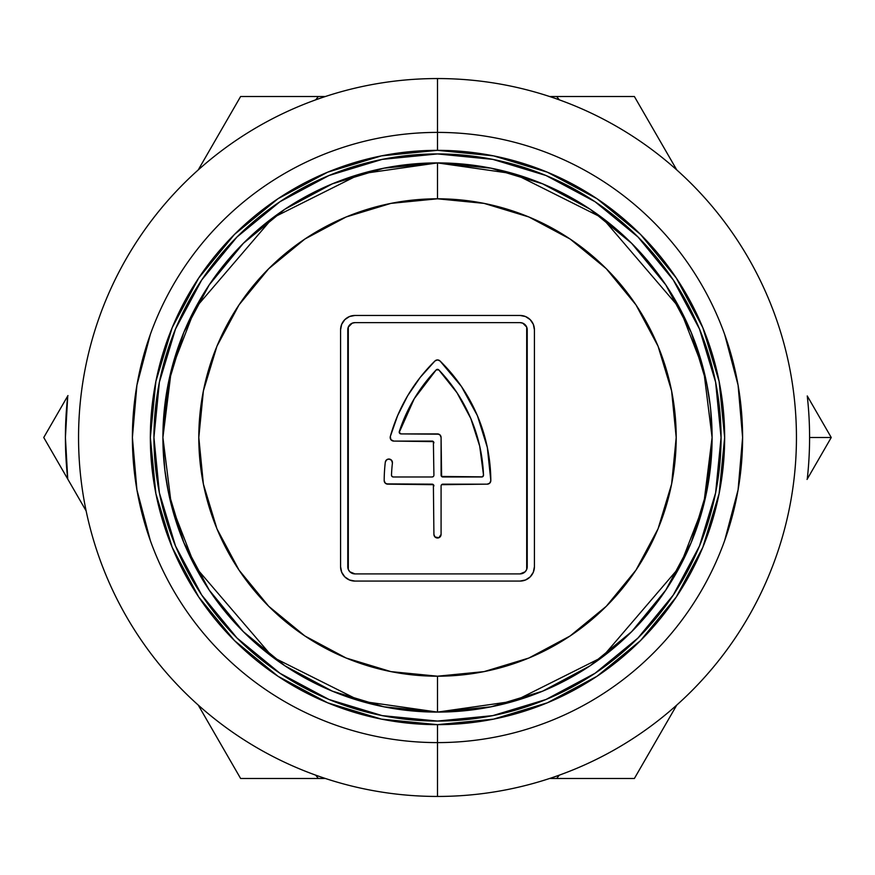<?xml version="1.0" encoding="UTF-8"?>
<svg xmlns="http://www.w3.org/2000/svg" width="875" height="875" viewBox="0 0 875 875"><rect width="100%" height="100%" fill="white"/><g stroke="black" fill="none" stroke-linecap="round" stroke-linejoin="round"><path stroke-width="1.31" d="M831.25 437.5L809.583 437.5A372.083 372.083 0 0 1 807.253 479.062L831.25 437.5L807.253 395.938A372.083 372.083 0 0 1 809.583 437.5L831.25 437.5L807.253 395.938A372.083 372.083 0 0 1 807.253 479.062L807.045 479.423M673.203 163.745L634.375 96.502L549.577 96.502L556.609 96.502L559.366 99.87L556.609 96.502L634.375 96.502L556.609 96.502M288.728 96.502L318.391 96.502L315.645 99.87L318.391 96.502L325.423 96.502L240.625 96.502L213.259 143.905M43.75 437.5L67.747 479.062L65.417 437.5L67.747 395.938L43.75 437.5L67.747 479.062A372.083 372.083 0 0 1 67.747 395.938L67.955 395.577M67.747 479.062L86.144 510.934L67.747 479.062M201.797 711.255L240.625 778.498L325.423 778.498L318.391 778.498L315.634 775.13L318.391 778.498L288.728 778.498M556.609 778.498L634.375 778.498L556.609 778.498L559.355 775.13L556.609 778.498L549.577 778.498L634.375 778.498L661.741 731.095M198.789 277.889L234.445 234.445L198.734 277.966L172.2 327.611L155.859 381.478L150.347 437.5L155.859 493.522L172.2 547.389L198.734 597.034L234.445 640.555L277.966 676.266L234.445 640.555L198.734 597.034M277.966 198.734L234.445 234.445L277.966 198.734L327.611 172.2L381.478 155.859L437.5 150.347A287.153 287.153 0 0 1 724.653 437.5A287.153 287.153 0 0 1 437.5 724.653L437.5 796.447A358.947 358.947 0 0 0 796.447 437.5A358.947 358.947 0 0 0 437.5 78.553L437.5 132.398L437.5 78.553A358.947 358.947 0 0 1 796.447 437.5A358.947 358.947 0 0 1 437.5 796.447A358.947 358.947 0 0 1 78.553 437.5A358.947 358.947 0 0 1 437.5 78.553A358.947 358.947 0 0 0 78.553 437.5A358.947 358.947 0 0 0 437.5 796.447L437.5 742.602A305.102 305.102 0 0 0 742.602 437.5A305.102 305.102 0 0 0 437.5 132.398L437.5 150.347L437.5 132.398A305.102 305.102 0 0 1 742.602 437.5A305.102 305.102 0 0 1 437.5 742.602A305.102 305.102 0 0 1 132.398 437.5A305.102 305.102 0 0 1 437.5 132.398A305.102 305.102 0 0 0 132.398 437.5A305.102 305.102 0 0 0 437.5 742.602L437.5 724.653L493.522 719.141L547.389 702.8L597.034 676.266L640.555 640.555L676.266 597.034L640.555 640.555L597.111 676.211M597.111 198.789L640.555 234.445L597.034 198.734L547.389 172.2L493.522 155.859L437.5 150.347A287.153 287.153 0 0 0 150.347 437.5A287.153 287.153 0 0 0 437.5 724.653L381.478 719.141L327.611 702.8L277.966 676.266L234.445 640.555M318.391 96.502L240.625 96.502L198.231 169.936M676.769 169.936L634.375 96.502M634.375 778.498L676.769 705.064M198.231 705.064L240.625 778.498L318.391 778.498M225.531 752.358L216.42 736.575M288.717 778.498L240.625 778.498M240.625 96.502L288.717 96.502M649.469 122.642L658.58 138.425M676.211 597.111L702.8 547.389L719.141 493.522L724.653 437.5L719.141 381.478L702.8 327.611L676.266 277.966L640.555 234.445L676.211 277.889M724.664 540.564L738.084 489.825M738.084 385.175L742.602 437.478L738.084 489.792L742.602 437.5L738.084 385.175L724.653 334.403M150.336 540.564L136.916 489.825M136.916 385.175L132.398 437.478L136.916 489.792L132.398 437.5L136.916 385.175L150.347 334.403M437.5 721.066A283.566 283.566 0 0 1 153.934 437.5A283.566 283.566 0 0 1 437.5 153.934A283.566 283.566 0 0 1 721.066 437.5A283.566 283.566 0 0 1 437.5 721.066L382.178 715.619L328.989 699.486L279.956 673.28L236.994 638.006L201.72 595.044L175.514 546.011L159.381 492.822L153.934 437.5L159.381 382.178L175.514 328.989L201.72 279.956L236.994 236.994L279.956 201.72L328.989 175.514L382.178 159.381L437.5 153.934L492.822 159.381L546.011 175.514L595.044 201.72L638.006 236.994L673.28 279.956L699.486 328.989L715.619 382.178L721.066 437.5L715.619 492.822L699.486 546.011L673.28 595.044L638.006 638.006L595.044 673.28L546.011 699.486L492.822 715.619L437.5 721.066M198.734 277.966L234.445 234.445M597.034 198.734L640.555 234.445M676.266 597.034L640.555 640.555M165.266 401.603L163.253 423.752A274.597 274.597 0 0 0 162.903 437.489L171.358 505.094L195.212 566.716L272.748 657.169L360.609 701.105L437.5 712.097L437.5 676.2A238.7 238.7 0 0 1 198.8 437.5A238.7 238.7 0 0 1 437.5 198.8L437.5 162.903L360.609 173.895L272.748 217.831L195.212 308.284L171.358 369.906L162.903 437.5A274.597 274.597 0 0 0 163.253 451.248L162.903 437.489A274.597 274.597 0 0 1 437.5 162.903A274.597 274.597 0 0 0 165.266 401.603L163.253 423.752M163.002 444.511L164.916 470.662L163.253 451.227M164.084 462.886L165.102 472.117M164.916 470.662L165.266 473.397A274.597 274.597 0 0 0 709.734 473.397L710.544 466.67M711.747 423.664L712.075 433.967M589.98 209.136L542.587 183.805L491.072 168.186L437.5 162.903A274.597 274.597 0 0 1 712.097 437.5L711.747 451.238A274.597 274.597 0 0 0 712.097 437.511L703.642 369.906L679.788 308.284L602.252 217.831L514.391 173.895L437.5 162.903A274.597 274.597 0 0 1 709.734 401.603L709.822 402.227M438.878 434.186L401.012 433.913A1.794 1.794 0 0 1 399.306 431.561A161.525 161.525 0 0 1 436.198 369.906A1.794 1.794 0 0 1 438.802 369.906L436.198 369.906L414.28 398.661L399.241 432.392L401.012 433.913L437.5 433.913L440.037 434.963L441.087 437.5L441.613 476.459L482.42 476.842L483.514 475.114L479.708 446.195L470.772 418.425L456.98 392.722L438.802 369.906A161.525 161.525 0 0 1 483.514 475.114A1.794 1.794 0 0 1 481.72 476.984L442.881 476.984L481.72 476.984M712.075 434.241L712.097 437.478A274.597 274.597 0 0 1 437.5 712.097A274.597 274.597 0 0 1 162.903 437.5L162.969 431.823M437.5 162.903L437.5 198.8A238.7 238.7 0 0 1 676.2 437.5A238.7 238.7 0 0 1 437.5 676.2L437.5 712.097L383.928 706.814L332.413 691.195L285.02 665.864M284.944 665.82L243.337 631.663L209.234 590.133M209.136 589.98L183.805 542.587L168.186 491.072L164.752 469.295M164.38 465.938L162.903 437.533M162.903 437.456L168.186 383.928L183.805 332.413L209.136 285.02M209.18 284.944L243.337 243.337L284.867 209.234M284.944 209.18L332.413 183.805L383.928 168.186L437.413 162.903M590.056 209.18L631.663 243.337L665.766 284.867M665.864 285.02L691.195 332.413L706.814 383.928L710.248 405.705M710.62 409.052L712.097 437.445M712.097 437.533L706.814 491.072L691.195 542.587L665.864 589.98M665.82 590.056L631.663 631.663L590.133 665.766M590.056 665.82L542.587 691.195L491.072 706.814L437.587 712.097M437.5 712.097L514.391 701.105L602.252 657.169L679.788 566.716L703.642 505.094L712.097 437.5A274.597 274.597 0 0 0 711.747 423.773A274.597 274.597 0 0 0 711.747 423.73L711.747 423.708M711.747 451.248L711.998 444.489M711.998 430.478L711.747 423.762M712.097 437.5L712.031 431.812M437.5 198.8L390.928 203.383L346.15 216.967L304.883 239.028L268.713 268.713L239.028 304.883L216.967 346.15L203.383 390.928L198.8 437.5L203.383 484.072L216.967 528.85L239.028 570.117L268.713 606.288L304.883 635.972L346.15 658.033L390.928 671.617L437.5 676.2L484.072 671.617L528.85 658.033L570.117 635.972L606.288 606.288L635.972 570.117L658.033 528.85L671.617 484.072L676.2 437.5L671.617 390.928L658.033 346.15L635.972 304.883L606.288 268.713L570.117 239.028L528.85 216.967L484.072 203.383L437.5 198.8M533.323 572.217L534.417 566.716L533.323 572.217L530.206 576.877L525.547 579.983L520.056 581.077L354.944 581.077L349.453 579.983L344.794 576.877L341.677 572.217L340.583 566.716L340.583 329.82L341.677 324.319L344.794 319.659L349.453 316.553L354.944 315.459L520.056 315.459L525.547 316.553L530.206 319.659L533.323 324.319L534.417 329.82L534.417 566.716A14.361 14.361 0 0 1 520.056 581.077A14.361 14.361 0 0 0 534.417 566.716L534.417 329.82A14.361 14.361 0 0 0 520.067 315.459A14.361 14.361 0 0 1 534.417 329.82M304.883 635.972L268.713 606.288M239.028 304.883L268.713 268.713M570.117 239.028L606.288 268.713M520.056 581.077L354.944 581.077A14.361 14.361 0 0 1 340.583 566.716A14.361 14.361 0 0 0 354.944 581.077M341.677 572.217L340.583 566.716L340.583 329.82A14.361 14.361 0 0 1 354.944 315.459A14.361 14.361 0 0 0 340.583 329.809L341.677 324.319M354.944 315.459L520.056 315.459M349.858 571.791A7.175 7.175 0 0 0 354.944 573.902L520.056 573.902L354.944 573.902A7.175 7.175 0 0 1 347.769 566.716L347.769 329.82A7.175 7.175 0 0 1 354.944 322.634L520.056 322.634A7.175 7.175 0 0 1 527.231 329.82L527.231 566.716A7.175 7.175 0 0 1 520.056 573.902A7.175 7.175 0 0 0 525.142 571.791M525.142 324.745A7.175 7.175 0 0 0 520.056 322.634L354.944 322.634L352.198 323.181L348.316 327.064A7.175 7.175 0 0 0 348.305 327.075L348.316 569.472A7.175 7.175 0 0 0 348.316 569.472L349.869 571.802L354.944 573.902L520.056 573.902L525.131 571.802L526.684 569.472A7.175 7.175 0 0 0 526.695 569.461L526.684 327.064A7.175 7.175 0 0 0 526.684 327.064L522.802 323.181L520.056 322.634L354.944 322.634A7.175 7.175 0 0 0 349.858 324.745M437.5 433.913A3.587 3.587 0 0 1 441.087 437.5L441.087 475.191L441.087 437.5A3.587 3.587 0 0 0 440.037 434.963M386.389 483.886L432.119 484.159L387.767 484.159L385.219 483.098L384.18 480.55A168.7 168.7 0 0 1 385.295 462.219A168.7 168.7 0 0 0 384.18 480.55A168.7 168.7 0 0 1 385.295 462.219L386.477 459.944L388.861 459.036L391.541 460.239L392.427 463.039A161.525 161.525 0 0 0 391.486 475.114A161.525 161.525 0 0 1 392.427 463.039A3.587 3.587 0 0 0 388.861 459.036A3.587 3.587 0 0 1 392.427 463.039M434.186 535.784L434.963 536.955L433.913 534.417L433.387 484.684L387.767 484.159A3.587 3.587 0 0 1 384.18 480.55A3.587 3.587 0 0 0 387.767 484.159M477.4 415.658L461.42 386.444L477.4 415.658L487.32 447.431L490.82 480.55A168.7 168.7 0 0 0 440.005 360.938A168.7 168.7 0 0 1 490.82 480.55L489.781 483.098L487.233 484.159L442.881 484.159A1.794 1.794 0 0 0 441.087 485.953L441.087 534.417L441.087 485.953L441.087 534.417L438.878 537.731L434.963 536.955M390.239 438.178L390.906 439.677L393.772 441.087L432.119 441.087L393.772 441.087L390.906 439.677L390.305 436.538A168.7 168.7 0 0 1 434.995 360.938L437.5 359.909L440.005 360.938L461.42 386.444M393.28 476.984A1.794 1.794 0 0 1 391.486 475.114L391.989 476.438L393.28 476.984L432.119 476.984A1.794 1.794 0 0 0 433.913 475.191L433.387 441.613L393.772 441.087A3.587 3.587 0 0 1 390.305 436.538L397.633 415.592L407.641 395.773L420.164 377.453L434.995 360.938A3.587 3.587 0 0 1 440.005 360.938A3.587 3.587 0 0 0 434.995 360.938M401.012 433.913L400.192 433.716M483.394 475.825L483.011 476.438M441.613 476.459L441.087 475.191A1.794 1.794 0 0 0 442.881 476.984M434.952 360.97A168.7 168.7 0 0 0 390.305 436.538A3.587 3.587 0 0 0 393.772 441.087M527.231 566.716L527.231 329.82M347.769 329.82L347.769 566.716M433.913 475.191A1.794 1.794 0 0 1 432.119 476.984L433.387 476.459M487.233 484.159A3.587 3.587 0 0 0 490.82 480.55A3.587 3.587 0 0 1 487.233 484.159L441.613 484.684M388.861 459.036A3.587 3.587 0 0 0 385.295 462.219A3.587 3.587 0 0 1 388.861 459.036M441.087 534.417A3.587 3.587 0 0 1 437.5 538.005A3.587 3.587 0 0 0 440.037 536.955M437.5 538.005A3.587 3.587 0 0 1 433.913 534.417M399.306 431.561A1.794 1.794 0 0 0 399.241 432.392M391.606 475.825A1.794 1.794 0 0 0 392.58 476.842M432.119 441.087A1.794 1.794 0 0 1 433.913 442.881M432.119 484.159A1.794 1.794 0 0 1 433.913 485.953A1.794 1.794 0 0 0 432.119 484.159M441.087 485.953A1.794 1.794 0 0 1 442.881 484.159M710.916 462.875L710.084 470.652"/></g></svg>
